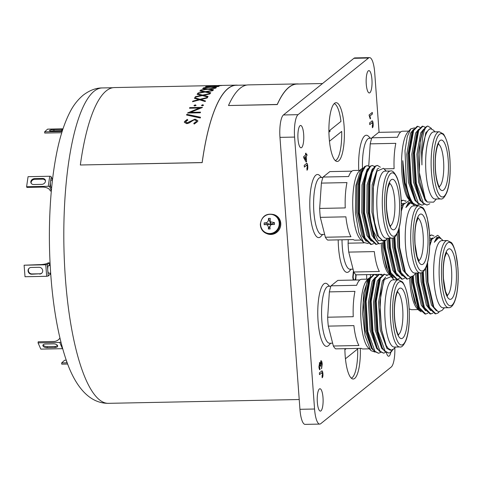 <?xml version="1.0" encoding="UTF-8"?>
<svg xmlns="http://www.w3.org/2000/svg" width="482" height="482" viewBox="0 0 482 482"><rect width="100%" height="100%" fill="white"/><g stroke="black" fill="none" stroke-linecap="round" stroke-linejoin="round"><path stroke-width="0.72" d="M369.043 115.017L372.285 112.414L372.399 114.017L369.875 116.048L370.568 118.548L370.182 118.855L369.043 115.017M306.835 154.071L306.956 155.674L306.166 156.313L306.564 161.759L306.148 162.091L303.72 157.765L303.636 156.644L305.63 155.041L305.516 153.439L305.925 153.107L306.046 154.71L306.835 154.071M319.494 362.597L320.265 363.783L320.892 360.795C321.548 360.542 321.988 361.645 322.211 364.103L321.584 368.73L321.831 364.35L321.006 362.404L320.693 366.23L320.307 366.368L319.626 364.187L319.301 366.465L320.018 369.802C319.482 369.827 319.114 368.832 318.933 366.814L319.638 362.536M321.096 362.35L320.572 365.229M319.68 364.157L319.301 366.465M319.18 366.465L319.958 368.164M299.943 409.308L314.559 409.013A18.943 4.983 88.9 0 0 319.747 424.088L305.124 424.383A18.943 4.983 -91.1 0 1 299.943 409.308L279.97 137.37A18.943 4.983 -91.1 0 1 283.416 114.969L298.033 114.674L368.543 58.015L353.921 58.31A18.943 4.983 -91.1 0 1 354.909 57.912L369.525 57.617A18.943 4.983 88.9 0 0 368.543 58.015M298.033 114.674A18.943 4.983 88.9 0 0 294.586 137.081L279.97 137.37M314.559 409.013L294.586 137.081M319.747 424.088A18.943 4.983 88.9 0 0 320.729 423.69L391.233 367.031A18.943 4.983 88.9 0 0 394.842 347.823M369.525 57.617A18.943 4.983 88.9 0 1 374.707 72.692L379.087 132.339M329.188 138.075A29.39 7.73 88.9 0 0 337.231 161.47A29.39 7.73 88.9 0 0 344.106 126.085A29.39 7.73 88.9 0 0 336.056 102.696A29.39 7.73 88.9 0 0 329.188 138.075M297.997 138.918A11.176 2.94 -91.1 0 1 300.611 125.465A11.176 2.94 -91.1 0 1 303.672 134.364A11.176 2.94 -91.1 0 1 301.057 147.817A11.176 2.94 -91.1 0 1 297.997 138.918M317.331 402.205A11.176 2.94 -91.1 0 1 319.946 388.751A11.176 2.94 -91.1 0 1 323.006 397.644A11.176 2.94 -91.1 0 1 320.391 411.098A11.176 2.94 -91.1 0 1 317.331 402.205M390.83 352.203A11.176 2.94 -91.1 0 1 388.655 356.24A11.176 2.94 -91.1 0 1 386.425 352.691M366.26 84.067A11.176 2.94 -91.1 0 1 368.875 70.613A11.176 2.94 -91.1 0 1 371.935 79.506A11.176 2.94 -91.1 0 1 369.32 92.96A11.176 2.94 -91.1 0 1 366.26 84.067M344.877 348.673A29.39 7.73 88.9 0 0 345.16 355.62A29.39 7.73 88.9 0 0 353.21 379.015A29.39 7.73 88.9 0 0 360.325 348.366M353.192 280.072L352.758 277.186L353.348 271.613L353.571 273.294L353.137 276.969C353.433 279.596 353.951 280.56 354.686 279.867C355.457 279.415 355.8 277.771 355.716 274.945L355.68 274.493M373.152 274.499L356.114 274.842L355.722 280.018M354.216 280.03L354.686 279.867M321.578 371.104C322.229 370.417 322.675 371.273 322.916 373.677C323.042 375.948 322.807 377.298 322.211 377.725L322.03 376.002L322.536 373.905L321.735 372.845L319.506 374.635L319.379 372.875L322.018 370.905M322.036 372.67L319.5 374.544M306.432 163.561C307.076 162.874 307.522 163.729 307.763 166.133C307.89 168.405 307.661 169.754 307.058 170.182L306.877 168.459L307.383 166.362L306.588 165.302L304.359 167.091L304.232 165.332L306.871 163.356M306.883 165.127L304.353 167.001M371.821 121.103C372.466 120.416 372.911 121.271 373.152 123.669C373.279 125.941 373.044 127.29 372.447 127.724L372.267 126.001L372.773 123.898L371.977 122.838L369.748 124.633L369.622 122.868L372.255 120.898M372.273 122.663L369.742 124.543M283.416 114.969L353.921 58.31M355.975 274.74L355.602 280.024M353.252 271.824L353.571 273.294M353.451 273.3L353.137 276.969M353.017 276.975C353.312 279.596 353.824 280.566 354.565 279.873M320.771 360.801C321.428 360.548 321.868 361.651 322.09 364.109L322.211 364.103M322.09 364.109L321.458 368.73M320.452 365.236L320.693 366.23M319.909 369.796L319.873 368.17M319.373 362.603L320.265 363.783M321.458 371.11C322.103 370.423 322.548 371.279 322.789 373.677L322.916 373.677M322.789 373.677C322.916 375.948 322.681 377.298 322.084 377.731M321.988 372.658L321.614 372.845M306.721 154.168L306.956 155.674M306.829 155.68L306.166 156.313M306.04 156.313L306.564 161.759M306.444 161.759L306.112 162.024M305.811 153.198L306.046 154.71M305.751 156.644L304.461 157.584L306.004 160.114L305.751 156.644L304.582 157.584L306.004 160.114M306.305 163.567C306.956 162.88 307.402 163.735 307.643 166.133L307.763 166.133M307.643 166.133C307.769 168.405 307.534 169.754 306.938 170.182M306.835 165.115L306.468 165.302M372.17 112.505L372.399 114.017M372.279 114.017L369.875 116.048M369.754 116.048L370.568 118.548M371.694 121.103C372.345 120.416 372.791 121.271 373.032 123.675L373.152 123.669M373.032 123.675C373.158 125.947 372.923 127.296 372.327 127.724M372.224 122.657L371.857 122.844M414.622 205.856L413.074 204.248L410.417 202.916L405.868 207.537L408.483 202.5L411.664 202.795L412.303 203.573M405.868 207.537L408.278 203.687L410.417 202.916M408.001 276.065L403.024 270.215L397.807 247.073L397.186 233.577M401.386 206.332L403.199 203.79L404.175 203.181M402.217 275.873L397.951 270.318L392.734 247.176L392.173 238.156M397.144 275.975L392.872 270.42L387.661 247.278L387.112 238.753M392.071 276.078L387.799 270.516L383.323 253.502L382.497 243.615M392.812 277.072L390.534 275.644L386.299 267.371L383.323 253.502M399.464 278.445L397.264 279.271L390.92 272.83L385.347 247.887L384.883 241.259M404.543 278.343L402.337 279.174L395.999 272.728L390.426 247.784L389.842 238.222M410.67 277.258L409.622 278.241L407.411 279.072L401.072 272.631L395.499 247.688L394.885 236.849M401.253 201.175L403.301 200.211L405.591 201.295M399.198 227.805L399.632 247.399L405.434 272.457L404.296 270.191L399.078 247.049L398.506 230.233M401.355 209.58L403.494 204.488L401.307 211.2M407.417 279.072L406.778 279.084L401.018 273.842L399.217 270.294L394.005 247.152L393.433 237.813M401.331 203.109L403.054 203.928M402.337 279.174L401.705 279.186L395.945 273.945L394.143 270.39L388.926 247.248L388.365 238.253M390.227 272.71L389.07 270.492L383.853 247.35L383.497 242.795M405.434 272.457L409.929 277.174L413.646 275.626L415.966 273.029M411.664 202.795L410.471 201.56A39.464 10.381 -91.1 0 0 409.2 200.548L403.494 204.488M401.018 273.842L394.866 247.7L394.264 237.349M401.229 200.699L403.301 200.211M395.945 273.945L389.787 247.802L389.209 238.235M397.264 279.271L396.626 279.289L390.872 274.041L390.287 272.842L384.865 249.417L384.178 242.048M382.413 274.734A34.855 9.17 -91.1 0 1 381.69 274.33L380.105 274.36M378.225 274.403L375.026 274.463M364.079 242.874L348.082 243.193L348.323 239.668M353.782 271.993L379.364 271.48A34.855 9.17 -91.1 0 1 374.321 251.598L348.739 252.104L353.782 271.993A34.855 9.17 88.9 0 0 356.114 274.842M342.003 239.795A28.474 7.489 88.9 0 0 342.28 246.567A28.474 7.489 88.9 0 0 350.077 269.227L353.065 269.167M351.119 269.209L349.396 271.137A31.571 8.302 -91.1 0 1 347.154 272.378A31.571 8.302 -91.1 0 1 338.509 247.254A31.571 8.302 -91.1 0 1 338.201 239.873M418.876 205.772L413.393 205.88A33.589 8.839 88.9 0 0 405.543 246.314A33.589 8.839 88.9 0 0 414.737 273.053L420.22 272.939A33.589 8.839 -91.1 0 1 411.026 246.206A33.589 8.839 -91.1 0 1 418.876 205.772L422.708 207.646C424.003 208.399 425.546 211.953 427.341 218.304L429.48 232.752C430.161 242.747 429.745 251.767 428.227 259.822C425.913 270.691 422.66 273.149 420.22 272.939M348.082 243.193A34.855 9.17 88.9 0 0 348.335 247.712A34.855 9.17 88.9 0 0 348.739 252.104M381.286 244.127A34.855 9.17 88.9 0 0 381.467 247.049A34.855 9.17 88.9 0 0 388.486 273.517L390.534 275.644M384.425 241.771A39.464 10.381 88.9 0 0 384.744 247.899A39.464 10.381 88.9 0 0 384.865 249.417M443.042 240.614L441.488 239.012L438.837 237.674L434.288 242.295L436.903 237.258L440.084 237.554L440.717 238.337M434.288 242.295L436.692 238.451L438.837 237.674M436.421 310.824L431.444 304.973L426.227 281.831L425.606 268.335M429.805 241.09L431.619 238.548L432.589 237.939M430.637 310.631L426.371 305.076L421.154 281.934L420.593 272.914M425.564 310.733L421.292 305.178L416.074 282.036L415.532 273.511M420.485 310.836L416.219 305.281L411.736 288.26L410.869 277.252M421.232 311.83L418.954 310.402L414.713 302.136L411.736 288.26M427.883 313.204L425.678 314.035L419.34 307.588L413.767 282.645L413.297 275.993M432.957 313.101L430.757 313.933L424.413 307.492L418.84 282.548L418.262 272.981M439.084 312.017L438.036 312.999L435.83 313.83L429.492 307.389L423.919 282.446L423.304 271.613M429.673 235.933L431.715 234.969L434.005 236.053M427.618 262.563L428.052 282.157L433.854 307.221L432.716 304.949L427.498 281.807L426.925 264.998M429.769 244.344L431.914 239.247L429.721 245.959M435.83 313.83L435.198 313.842L429.438 308.601L427.636 305.052L422.419 281.91L421.852 272.571M429.745 237.867L431.468 238.686M430.757 313.933L430.125 313.945L424.365 308.703L422.563 305.154L417.346 282.012L416.785 273.011M418.647 307.468L417.484 305.251L412.267 282.109L411.881 276.987M433.854 307.221L438.343 311.932L442.066 310.39L444.386 307.787M440.084 237.554L438.891 236.319A39.464 10.381 -91.1 0 0 437.62 235.312L431.914 239.247M429.438 308.601L423.28 282.458L422.678 272.107M429.649 235.463L431.715 234.969M424.365 308.703L418.207 282.56L417.623 272.993M425.678 314.035L425.046 314.047L419.286 308.805L418.707 307.606L413.285 284.175L412.58 276.59M418.153 309.571L411.875 309.697A34.855 9.17 -91.1 0 1 410.11 309.089L409.2 309.107M376.677 275.403L376.743 274.433M393.306 277.62L392.041 277.644M370.417 274.559A28.474 7.489 88.9 0 0 370.471 276.987M366.754 279.156A31.571 8.302 -91.1 0 1 366.621 274.632M447.296 240.53L441.813 240.638A33.589 8.839 88.9 0 0 433.963 281.078A33.589 8.839 88.9 0 0 443.157 307.811L448.64 307.703A33.589 8.839 -91.1 0 1 439.439 280.964A33.589 8.839 -91.1 0 1 447.296 240.53L451.122 242.404C452.417 243.157 453.966 246.712 455.761 253.062L457.9 267.51C458.581 277.505 458.159 286.525 456.647 294.58C454.333 305.449 451.08 307.908 448.64 307.703M409.67 278.198A34.855 9.17 88.9 0 0 409.887 281.807A34.855 9.17 88.9 0 0 416.9 308.275L418.954 310.402M412.839 276.403A39.464 10.381 88.9 0 0 413.164 282.657A39.464 10.381 88.9 0 0 413.285 284.175M435.053 131.845L433.378 130.11L431.053 128.905C425.889 128.098 421.521 145.365 421.937 164.928L421.521 151.438L422.365 139.605C423.371 132.327 424.889 127.911 426.919 126.368L427.956 126.109L431.035 128.098L431.637 128.983M421.937 164.928L421.973 154.059L425.757 132.839L429.595 128.929L431.053 128.905M427.239 201.946L425.166 200.361L418.605 182.094L416.9 154.162L420.684 132.942L423.732 129.194M421.816 201.886L420.087 200.464L413.526 182.196L411.821 154.264L415.604 133.044L418.659 129.297M416.737 201.988L415.014 200.566L408.453 182.298L406.748 154.367L410.531 133.146L413.58 129.393M419.051 204.452L416.84 205.278L413.243 203.302C410.441 199.994 408.182 193.885 406.471 184.986L404.988 150.764L407.296 136.496L410.772 128.863L414.598 127.869M424.124 204.35L421.919 205.175L418.316 203.199L411.297 183.509L409.507 153.409L413.634 130.532L417.804 126.314L420.045 127.35M429.811 203.723L426.992 205.073L423.395 203.097L416.37 183.407L414.586 153.306L418.707 130.435L422.877 126.212L425.124 127.248M423.196 130.248L420.244 141.027L419.292 172.448L425.257 198.915L424.389 197.228L419.87 182.069L418.165 154.138L421.949 132.918L423.196 130.248L427.317 126.121L427.956 126.109M426.992 205.073L422.762 203.109L420.593 199.813L419.31 197.331L414.797 182.166L413.092 154.24L416.876 133.02L418.117 130.351L422.244 126.224L422.877 126.212M421.919 205.175L417.683 203.211L415.52 199.916L414.237 197.433L409.718 182.268L408.019 154.342L411.797 133.122L413.044 130.453L417.171 126.326L417.804 126.314M410.23 199.602L409.158 197.53L404.645 182.371L402.807 160.669L404.94 182.335L410.23 199.602L413.038 203.772L416.84 205.278M411.718 202.115L410.074 200.663C405.229 193.306 402.807 179.979 402.807 160.669M425.257 198.915L427.335 202.054L433.595 202.157L436.397 199.012M420.593 199.813L415.737 183.419L413.948 153.318L418.117 130.351M415.52 199.916L410.658 183.522L408.875 153.421L413.044 130.453M400.753 131.911L378.683 132.351L371.911 137.792L397.493 137.28A34.855 9.17 -91.1 0 1 402.494 131.231L408.772 131.104M384.052 168.869L394.095 168.67A34.855 9.17 -91.1 0 1 395.818 143.341L370.236 143.853L368.73 166.031M402.042 200.319L401.211 200.337M371.755 138.226L369.369 138.274A28.474 7.489 88.9 0 0 362.476 168.061M358.765 170.381A31.571 8.302 -91.1 0 1 366.32 135.237A31.571 8.302 -91.1 0 1 368.609 136.388L370.411 138.25M439.307 131.755L433.824 131.869A33.589 8.839 88.9 0 0 425.672 160.217A33.589 8.839 88.9 0 0 432.324 197.349A33.589 8.839 88.9 0 0 435.168 199.036L440.65 198.927A33.589 8.839 -91.1 0 1 437.807 197.24A33.589 8.839 -91.1 0 1 431.149 160.108A33.589 8.839 -91.1 0 1 439.307 131.755L443.494 134.044C448.483 141.955 450.682 155.168 450.08 173.671C449.658 181.401 448.597 187.612 446.892 192.312C444.597 197.397 442.512 199.602 440.65 198.927M420.244 141.027A39.464 10.381 -91.1 0 1 426.919 126.368M371.911 137.792A34.855 9.17 88.9 0 0 370.236 143.853M410.736 128.905L407.573 132.448A34.855 9.17 88.9 0 0 401.56 165.284A34.855 9.17 88.9 0 0 408.489 199.024A34.855 9.17 88.9 0 0 408.917 199.506L410.519 201.169M406.471 184.986A39.464 10.381 88.9 0 0 412.64 203.314A39.464 10.381 88.9 0 0 413.038 203.772M385.895 240.114L378.268 240.747L372.08 228.317L369.622 212.875L369.911 183.214L372.231 172.237L375.526 166.224L377.418 165.398L380.346 167.194M383.28 241.368L377.147 235.403L371.929 212.261L372.152 184.745L377.322 168.983L378.798 168.236M376.34 241.06L372.068 235.505L366.85 212.363L367.079 184.847L372.243 169.08L373.182 168.483M371.261 241.163L366.995 235.608L361.777 212.466L362.006 184.949L367.17 169.182L368.109 168.586M366.187 241.265L361.922 235.71L356.704 212.568L356.927 185.052L362.09 169.284L363.036 168.688M368.29 243.579L363.639 242.458L358.861 232.686L355.421 212.905L355.873 185.443L360.946 169.212L363.518 167.893M373.586 243.633L371.381 244.464L365.043 238.024L359.47 213.08L359.759 183.419L362.078 172.442L365.38 166.429L367.266 165.603L369.507 166.633M378.659 243.531L376.46 244.362L370.116 237.921L364.543 212.978L364.838 183.317L367.151 172.339L370.453 166.326L372.345 165.501L374.58 166.537M386.203 171.098L383.515 168.314L376.924 171.164L373.207 187.95L373.243 212.267L374.647 222.564L378.46 236.373L383.461 241.374L386.064 239.934L387.546 238.265M374.647 222.564L373.195 212.237L373.423 184.72L376.924 171.164M374.496 237.698L373.339 235.481L368.121 212.339L368.35 184.823L371.489 172.032L372.67 169.495L374.894 166.236L377.418 165.398M376.46 244.362L375.821 244.374L370.068 239.132L368.266 235.584L363.048 212.442L363.271 184.925L366.41 172.134L369.821 166.338L372.345 165.501M374.08 236.981L373.472 238.114M371.381 244.464L370.748 244.476L364.988 239.235L363.187 235.686L357.969 212.544L358.198 185.028L361.337 172.237L362.518 169.7L364.741 166.441L367.266 165.603M373.857 236.548L375.141 239.03L379.183 243.85L383.768 242.5L385.666 240.373M375.141 239.03L368.983 212.887L369.278 183.232L372.67 169.495M370.068 239.132L363.91 212.99L364.205 183.329L367.597 169.598M364.988 239.235L358.837 213.092L359.126 183.431L362.518 169.7M351.908 171.164L329.833 171.604L323.067 177.045L348.643 176.532A34.855 9.17 -91.1 0 1 353.649 170.483L359.927 170.357M319.668 208.435L345.245 207.923A34.855 9.17 -91.1 0 1 346.968 182.594L321.392 183.106L319.668 208.435A34.855 9.17 88.9 0 0 319.915 212.954A34.855 9.17 88.9 0 0 320.319 217.346L325.362 237.234A34.855 9.17 88.9 0 0 327.694 240.084L353.276 239.572A34.855 9.17 -91.1 0 0 355.041 240.181L361.319 240.054M325.362 237.234L350.944 236.722A34.855 9.17 -91.1 0 1 345.901 216.834L320.319 217.346M322.91 177.478L320.518 177.527A28.474 7.489 88.9 0 0 313.86 211.803A28.474 7.489 88.9 0 0 321.657 234.469L324.645 234.409M322.699 234.445L320.976 236.379A31.571 8.302 -91.1 0 1 318.735 237.62A31.571 8.302 -91.1 0 1 310.095 212.496A31.571 8.302 -91.1 0 1 317.475 174.49A31.571 8.302 -91.1 0 1 319.759 175.641L321.56 177.503M390.462 171.014L384.979 171.122A33.589 8.839 88.9 0 0 377.123 211.556A33.589 8.839 88.9 0 0 386.323 238.289L391.8 238.18A33.589 8.839 -91.1 0 1 382.606 211.447A33.589 8.839 -91.1 0 1 390.462 171.014C392.294 170.26 394.463 172.381 396.963 177.37C399.036 182.491 400.403 189.366 401.066 197.994C401.741 207.983 401.325 217.008 399.813 225.064C397.499 235.933 394.24 238.391 391.8 238.18M379.183 243.85A39.464 10.381 -91.1 0 1 372.08 228.317M360.946 169.212L358.728 171.706A34.855 9.17 88.9 0 0 353.053 212.291A34.855 9.17 88.9 0 0 360.066 238.759L363.639 242.458M323.067 177.045A34.855 9.17 88.9 0 0 321.392 183.106M393.041 349.601L389.884 352.794L388.673 353.053L385.07 351.077L378.051 331.387L376.261 301.28L380.388 278.409L384.558 274.192L387.221 275.668M391.053 276.62L384.274 279.506L380.822 293.785L380.003 310.914L381.762 330.423L386.184 345.437L388.191 348.462L391.45 350.149L390.203 350.173L386.841 348.341L380.28 330.068L378.575 302.142L382.359 280.922L385.702 277.072M383.491 349.86L381.768 348.444L375.207 330.17L373.502 302.244L377.286 281.024L380.334 277.271M378.418 349.962L376.689 348.54L370.128 330.272L368.423 302.347L372.206 281.127L375.261 277.373M373.339 350.065L371.616 348.643L365.055 330.375L363.35 302.443L367.133 281.223L370.182 277.475M375.08 352.089L371.122 350.709L370.634 350.161L365.031 335.647L362.584 313.704L363.669 293.02L368.453 278.53L370.284 277.295M380.726 352.426L378.521 353.252L374.918 351.282L367.899 331.586L366.109 301.485L370.236 278.614L374.406 274.391L376.647 275.427M385.799 352.324L383.594 353.155L379.997 351.179L372.972 331.483L371.188 301.383L375.309 278.512L379.479 274.294L381.726 275.33M391.45 350.149L394.047 348.709M386.1 345.269L381.551 330.043L379.846 302.118L383.63 280.898L384.274 279.506M388.673 353.053L384.437 351.089L382.274 347.793L380.991 345.305L376.472 330.146L374.767 302.22L378.551 281L379.798 278.331L383.919 274.204L384.558 274.192M383.594 353.155L379.364 351.191L377.195 347.896L375.912 345.407L371.399 330.248L369.694 302.316L373.478 281.096L374.719 278.433L378.846 274.306L379.479 274.294M378.521 353.252L374.285 351.294L372.122 347.998L370.839 345.51L366.32 330.351L364.621 302.419L368.399 281.199L369.061 279.915M382.274 347.793L377.412 331.399L375.629 301.292L379.798 278.331M377.195 347.896L372.339 331.502L370.55 301.395L374.719 278.433M372.122 347.998L367.26 331.598L365.477 301.497L369.604 278.626L373.773 274.403L374.406 274.391M327.652 317.21L353.234 316.698A34.855 9.17 -91.1 0 1 354.957 291.369L329.381 291.881L327.652 317.21A34.855 9.17 88.9 0 0 328.308 326.121L333.351 346.01A34.855 9.17 88.9 0 0 334.496 347.715A34.855 9.17 88.9 0 0 335.683 348.86L361.259 348.347A34.855 9.17 -91.1 0 0 363.03 348.956L369.308 348.829M333.351 346.01L358.933 345.498A34.855 9.17 -91.1 0 1 353.89 325.609L328.308 326.121M359.891 279.94L337.822 280.379L331.05 285.82L356.632 285.308A34.855 9.17 -91.1 0 1 361.633 279.259L367.911 279.132M330.893 286.254L328.507 286.302A28.474 7.489 88.9 0 0 321.59 310.336A28.474 7.489 88.9 0 0 327.236 341.816A28.474 7.489 88.9 0 0 329.646 343.244L332.634 343.184M330.688 343.22L328.965 345.154A31.571 8.302 -91.1 0 1 326.724 346.395A31.571 8.302 -91.1 0 1 324.049 344.811A31.571 8.302 -91.1 0 1 317.795 309.914A31.571 8.302 -91.1 0 1 325.458 283.265A31.571 8.302 -91.1 0 1 327.748 284.416L329.549 286.278M398.445 279.783L392.969 279.897A33.589 8.839 88.9 0 0 384.811 308.245A33.589 8.839 88.9 0 0 391.468 345.377A33.589 8.839 88.9 0 0 394.306 347.064L399.789 346.956A33.589 8.839 -91.1 0 1 396.945 345.269A33.589 8.839 -91.1 0 1 390.293 308.137A33.589 8.839 -91.1 0 1 398.445 279.783L402.633 282.072C407.627 289.983 409.821 303.196 409.218 321.699C408.796 329.429 407.736 335.641 406.031 340.346C403.735 345.425 401.657 347.63 399.789 346.956M391.854 351.167L391.559 351.498A39.464 10.381 -91.1 0 1 389.884 352.794M368.453 278.53L366.712 280.476A34.855 9.17 88.9 0 0 360.705 313.312A34.855 9.17 88.9 0 0 367.633 347.052A34.855 9.17 88.9 0 0 368.055 347.534L371.122 350.709M331.05 285.82A34.855 9.17 88.9 0 0 329.381 291.881M322.53 83.537L297.141 84.043A157.728 41.494 -91.1 0 0 288.959 87.356A157.728 41.494 -91.1 0 0 277.271 104.564L228.546 105.534L277.252 104.455A157.855 41.524 -91.1 0 1 288.947 87.23A157.855 41.524 -91.1 0 1 297.141 83.916A157.855 41.524 -91.1 0 1 298.804 84.007M228.528 105.425A157.855 41.524 -91.1 0 1 240.223 88.206A157.855 41.524 -91.1 0 1 248.417 84.892L297.141 83.916M202.777 88.549A157.728 41.494 -91.1 0 1 202.988 88.405L208.152 89.08L215.719 88.116M200.705 90.285A157.728 41.494 -91.1 0 1 200.892 90.11L206.953 89.242L202.627 88.531A157.855 41.524 -91.1 0 1 202.976 88.278L208.146 88.959L215.707 87.995A157.855 41.524 -91.1 0 0 215.364 88.248L209.001 89.08L213.532 89.773A157.855 41.524 -91.1 0 0 213.189 90.098L207.802 89.242L200.542 90.315A157.855 41.524 -91.1 0 1 200.886 89.989L206.947 89.122M209.001 89.08L213.538 89.899M185.697 121.693L186.938 122.898L195.035 119.138L197.789 120.602L197.747 121.422L194.216 124.061L193.782 123.35L196.445 121.452L196.475 120.831L194.788 119.867L193.451 120.187L188.842 123.145L186.769 123.663L184.389 122.38L184.419 121.639L187.245 119.397L187.817 120.042L185.697 121.693L185.678 122.229M186.823 114.306L200.512 117.246A157.855 41.524 -91.1 0 0 200.265 118.006L186.57 115.023A157.855 41.524 -91.1 0 1 186.823 114.306L200.536 117.349M192.511 101.732A157.855 41.524 -91.1 0 1 192.818 101.142L198.807 99.581L194.421 98.298A157.855 41.524 -91.1 0 1 194.74 97.768L199.994 99.28L207.471 97.448A157.855 41.524 -91.1 0 0 207.146 97.979L200.861 99.539L205.471 100.961A157.855 41.524 -91.1 0 0 205.157 101.551L199.675 99.84L192.511 101.732M193.915 105.576L195.24 104.865L196.06 105.371L194.758 105.932L193.963 105.528L195.258 104.974L196.078 105.486M201.398 105.431L202.723 104.715L203.543 105.227L202.241 105.781L201.446 105.377L202.741 104.829L203.561 105.335M202.374 107.504A157.855 41.524 -91.1 0 1 202.434 107.365L189.745 107.619A157.855 41.524 -91.1 0 0 189.492 108.227L199.476 108.028L187.649 112.909A157.855 41.524 -91.1 0 0 187.6 113.047L200.289 112.794A157.855 41.524 -91.1 0 1 200.53 112.131L190.571 112.336L202.374 107.504M195.102 97.189A157.855 41.524 -91.1 0 1 195.421 96.683L201.44 95.352L197.078 94.297A157.855 41.524 -91.1 0 1 197.409 93.857L202.627 95.093L210.14 93.55A157.855 41.524 -91.1 0 0 209.809 93.984L203.494 95.309L208.073 96.496A157.855 41.524 -91.1 0 0 207.748 97.003L202.301 95.569L195.102 97.189M197.783 93.381A157.855 41.524 -91.1 0 1 198.114 92.966L204.157 91.857L199.819 91.032A157.855 41.524 -91.1 0 1 200.163 90.688L205.35 91.646L212.893 90.393A157.855 41.524 -91.1 0 0 212.55 90.737L206.212 91.815L210.761 92.761A157.855 41.524 -91.1 0 0 210.429 93.177L205.013 92.032L197.783 93.381M246.754 85.049L236.234 85.26A157.728 41.494 -91.1 0 0 228.052 88.574A157.728 41.494 -91.1 0 0 202.181 162.621L80.337 164.995L202.151 162.555A157.855 41.524 -91.1 0 1 228.04 88.447A157.855 41.524 -91.1 0 1 236.234 85.133A157.855 41.524 -91.1 0 1 237.897 85.23M80.337 164.995A157.855 41.524 -91.1 0 1 106.227 90.887A157.855 41.524 -91.1 0 1 114.421 87.567L215.575 85.549M217.659 85.633L222.154 85.447A157.855 41.524 -91.1 0 0 221.792 85.483L209.152 85.73A157.855 41.524 -91.1 0 1 209.507 85.694L214.55 85.567M206.242 86.477A157.855 41.524 -91.1 0 1 206.597 86.344L212.683 85.959L208.393 85.85A157.855 41.524 -91.1 0 1 208.754 85.79L221.485 85.525A157.855 41.524 -91.1 0 0 221.13 85.585L214.737 85.916L219.238 86.109A157.855 41.524 -91.1 0 0 218.882 86.242L213.532 85.989L206.242 86.477M203.368 88.007A157.855 41.524 -91.1 0 1 203.717 87.778L209.791 87.152L205.495 86.802A157.855 41.524 -91.1 0 1 205.844 86.64L210.995 87.031L218.581 86.368A157.855 41.524 -91.1 0 0 218.226 86.525L211.845 87.109L216.358 87.555A157.855 41.524 -91.1 0 0 216.014 87.784L210.646 87.23L203.368 88.007M193.806 123.446L196.469 121.548L196.487 120.88M184.401 122.428L184.443 121.735L187.269 119.494L187.841 120.139M185.721 121.789L186.962 122.994L195.059 119.235L197.801 120.651M186.618 115.035A157.728 41.494 -91.1 0 1 186.841 114.409M192.818 101.142L198.807 99.581M194.493 98.316A157.728 41.494 -91.1 0 1 194.758 97.888L200.006 99.394L207.483 97.569M200.861 99.539L205.489 101.069M192.595 101.708A157.728 41.494 -91.1 0 1 192.836 101.25M200.494 112.24L190.571 112.336M189.553 108.221A157.728 41.494 -91.1 0 1 189.763 107.727L189.745 107.619M189.763 107.727L202.386 107.474M187.661 113.047A157.728 41.494 -91.1 0 1 187.673 113.017L199.476 108.028M195.421 96.683L201.44 95.352M197.168 94.315A157.728 41.494 -91.1 0 1 197.421 93.972L202.645 95.213L210.152 93.665M203.494 95.309L208.085 96.611M195.204 97.165A157.728 41.494 -91.1 0 1 195.439 96.804M198.114 92.966L204.157 91.857M199.928 91.056A157.728 41.494 -91.1 0 1 200.175 90.809L205.362 91.767L212.905 90.514M206.212 91.815L210.773 92.881M203.717 87.778L209.791 87.152M205.736 86.82A157.728 41.494 -91.1 0 1 205.85 86.766L211.002 87.158L218.587 86.495M211.845 87.109L216.37 87.676M212.683 85.983L213.339 86.001M214.044 86.007L214.737 85.971M215.587 86.073L218.948 86.218M270.824 224.871L271.276 224.51L274.439 224.492L271.324 224.353L270.836 223.636L270.125 224.16L270.613 224.877M274.439 224.492L274.457 222.648L271.324 224.136M270.776 223.1L270.836 223.636M274.457 222.648L270.215 221.726L270.257 218.358L268.468 218.394L270.625 223.642M268.468 218.394C268.625 221.654 267.197 223.142 264.178 222.853L270.125 224.16M264.178 222.853L264.16 224.702L270.125 224.377M264.16 224.702C266.883 223.768 268.866 225.751 268.36 228.986L270.101 225.811M268.36 228.986L270.155 228.95C269.655 226.956 270.041 225.504 271.306 224.588L270.98 224.642L271.324 224.353M274.059 214.635C266.335 212.942 261.762 216.129 260.334 224.196C260.491 228.564 262.479 231.643 266.317 233.433A10.164 9.742 112.4 0 0 279.994 223.841A10.164 9.742 112.4 0 0 274.059 214.635L274.861 214.966A10.164 9.742 112.4 0 1 280.795 224.172A10.164 9.742 112.4 0 1 267.124 233.764L266.317 233.433A10.164 9.742 112.4 0 1 260.382 224.232M29.275 268.119A3.47 3.266 -132 0 0 32.023 273.933L39.94 273.776A3.47 3.266 -132 0 0 40.717 273.668L41.844 273.095M39.62 274.059A3.47 3.266 -132 0 0 42.416 269.486A3.47 3.266 -132 0 0 39.084 267.299L31.161 267.456A3.47 3.266 -132 0 0 28.366 272.035A3.47 3.266 -132 0 0 31.704 274.222L39.94 273.776M50.044 273.131L50.134 274.276L48.224 275.993L46.688 276.307L45.766 264.781L47.302 264.467L47.76 270.233A3.79 0.994 88.9 0 0 48.79 273.161L50.658 273.119M49.435 265.57L49.212 262.75L47.676 263.058A6.314 1.35 175.4 0 1 39.994 264.612L24.1 265.208L45.766 264.781M49.212 262.75L47.302 264.467M46.688 276.307L25.022 276.74L24.1 265.208M50.188 265.552L48.64 265.582A3.79 0.994 88.9 0 0 47.76 270.233L48.224 275.993M43.115 344.841A3.47 1.783 -171.7 0 0 47.278 346.618L55.195 346.456A3.47 1.783 -171.7 0 0 55.954 346.389L57.515 345.504M55.038 347.528A3.47 1.783 -171.7 0 0 57.665 346.197A3.47 1.783 -171.7 0 0 53.418 343.859L45.501 344.021A3.47 1.783 -171.7 0 0 42.874 345.353A3.47 1.783 -171.7 0 0 47.122 347.685L55.038 347.528L55.195 346.456M62.684 348.667A1.265 1.03 156.2 0 1 62.479 348.685L59.72 342.431A1.265 1.03 -23.8 0 0 60.871 341.852M59.931 337.996A6.314 5.157 156.2 0 1 53.785 341.479L38.211 341.792L38.054 342.865L59.72 342.431M62.479 348.685L40.819 349.119L38.054 342.865M66.95 362.03A3.47 0.741 175.4 0 1 66.552 361.723A3.47 0.741 175.4 0 1 66.745 361.452M67.697 364.037L61.75 364.157L61.648 362.928L67.239 362.813M61.648 362.928L64.636 360.241L66.305 360.211M62.407 130.628A3.47 0.741 -4.6 0 0 61.877 130.634L53.96 130.791A3.47 0.741 -4.6 0 0 51.104 131.116M62.799 129.423A3.47 0.741 -4.6 0 0 61.78 129.399L53.864 129.562A3.47 0.741 -4.6 0 0 49.526 130.622A3.47 0.741 -4.6 0 0 52.11 131.134L60.033 130.977A3.47 0.741 -4.6 0 0 62.371 130.755M62.142 131.478L44.621 131.827L44.724 133.056L60.298 132.749A6.314 5.941 48 0 1 61.708 132.881M62.997 128.833L47.604 129.14L44.621 131.827M45.441 180.449L43.609 179.202A3.47 2.838 -23.8 0 0 42.838 179.135L34.921 179.292A3.47 2.838 -23.8 0 0 31.197 183.299M41.693 184.365A3.47 2.838 -23.8 0 0 45.296 180.009A3.47 2.838 -23.8 0 0 42.549 178.467L34.626 178.623A3.47 2.838 -23.8 0 0 31.023 182.973A3.47 2.838 -23.8 0 0 33.77 184.522L41.693 184.365M51.375 190.565L49.773 186.944A1.265 0.651 -171.7 0 0 48.26 186.305L49.718 176.249A1.265 0.651 8.3 0 1 51.231 176.894L50.502 181.919A3.79 0.994 88.9 0 0 50.55 185.769A3.79 0.994 88.9 0 0 51.466 187.709L51.646 187.703M48.26 186.305L26.6 186.733L26.89 187.402L42.464 187.088A6.314 3.247 8.3 0 1 50.032 190.306L50.327 190.968L51.339 190.95M49.718 176.249L28.058 176.683L26.6 186.733M52.502 179.768L51.231 176.894M52.46 180.111L51.315 180.129A3.79 0.994 88.9 0 0 50.502 181.919L49.773 186.944M344.889 349.691L346.184 348.649M345.443 358.789L357.674 348.962A28.516 7.501 88.9 0 1 352.782 377.069A28.516 7.501 88.9 0 1 351.251 378.117M330.23 131.08L328.917 132.14M335.279 160.566A28.516 7.501 88.9 0 0 336.804 159.518A28.516 7.501 88.9 0 0 341.696 131.411L329.471 141.238M334.14 103.672A28.516 7.501 88.9 0 1 335.707 104.654A28.516 7.501 88.9 0 1 340.961 121.404L328.899 131.098M414.96 244.476A25.269 6.646 -91.1 0 1 419.557 214.586A25.269 6.646 -91.1 0 1 427.787 234.168A25.269 6.646 -91.1 0 1 423.19 264.052A25.269 6.646 -91.1 0 1 414.96 244.476M418.768 260.599A21.359 5.615 88.9 0 0 423.13 235.035A21.359 5.615 88.9 0 0 417.918 218.165M429.42 232.854A31.698 8.339 88.9 0 0 419.099 208.296A31.698 8.339 88.9 0 0 413.333 245.784A31.698 8.339 88.9 0 0 423.654 270.348A31.698 8.339 88.9 0 0 429.42 232.854M443.38 279.235A25.269 6.646 -91.1 0 1 447.977 249.345A25.269 6.646 -91.1 0 1 456.207 268.926A25.269 6.646 -91.1 0 1 451.61 298.816A25.269 6.646 -91.1 0 1 443.38 279.235M447.188 295.358A21.359 5.615 88.9 0 0 451.55 269.8A21.359 5.615 88.9 0 0 446.338 252.923M457.84 267.612A31.698 8.339 88.9 0 0 447.513 243.055A31.698 8.339 88.9 0 0 441.747 280.542A31.698 8.339 88.9 0 0 452.074 305.106A31.698 8.339 88.9 0 0 457.84 267.612M440.174 189.305A25.269 6.646 -91.1 0 1 435.342 157.403A25.269 6.646 -91.1 0 1 443.44 141.31A25.269 6.646 -91.1 0 1 448.266 173.213A25.269 6.646 -91.1 0 1 440.174 189.305M439.198 186.582A21.359 5.615 88.9 0 0 443.771 167.513A21.359 5.615 88.9 0 0 439.524 145.1A21.359 5.615 88.9 0 0 438.349 144.148M443.856 135.207A31.698 8.339 88.9 0 0 433.698 155.391A31.698 8.339 88.9 0 0 439.759 195.409A31.698 8.339 88.9 0 0 449.911 175.219A31.698 8.339 88.9 0 0 443.856 135.207M399.373 199.409A25.269 6.646 -91.1 0 1 394.776 229.293A25.269 6.646 -91.1 0 1 386.546 209.712A25.269 6.646 -91.1 0 1 391.143 179.828A25.269 6.646 -91.1 0 1 399.373 199.409M390.348 225.835A21.359 5.615 88.9 0 0 394.71 200.277A21.359 5.615 88.9 0 0 389.504 183.407M384.913 211.026A31.698 8.339 88.9 0 0 395.234 235.584A31.698 8.339 88.9 0 0 401 198.096A31.698 8.339 88.9 0 0 390.679 173.538A31.698 8.339 88.9 0 0 384.913 211.026M402.578 289.339A25.269 6.646 -91.1 0 1 407.411 321.241A25.269 6.646 -91.1 0 1 399.313 337.334A25.269 6.646 -91.1 0 1 394.481 305.431A25.269 6.646 -91.1 0 1 402.578 289.339M398.337 334.61A21.359 5.615 88.9 0 0 402.91 315.541A21.359 5.615 88.9 0 0 398.662 293.128A21.359 5.615 88.9 0 0 397.487 292.176M398.897 343.437A31.698 8.339 88.9 0 0 409.049 323.247A31.698 8.339 88.9 0 0 402.994 283.235A31.698 8.339 88.9 0 0 392.842 303.419A31.698 8.339 88.9 0 0 398.897 343.437M94.056 91.255A157.728 41.494 -91.1 0 1 102.244 87.941C95.966 87.905 89.616 90.309 83.205 95.153C77.686 99.828 73.27 105.492 69.944 112.155C63.889 123.964 59.208 138.973 55.894 157.168C53.731 168.814 52.098 181.401 50.996 194.939C48.658 224.461 48.863 254.388 51.598 284.705C54.159 312.294 58.575 336.008 64.841 355.849C73.029 382.407 87.128 403.615 108.546 403.332A157.728 41.494 -91.1 0 1 64.431 262.22A157.728 41.494 -91.1 0 1 94.056 91.255M260.593 224.112A9.67 9.266 -67.6 0 0 269.824 233.535A9.67 9.266 -67.6 0 0 279.247 223.738A9.67 9.266 -67.6 0 0 270.016 214.315A9.67 9.266 -67.6 0 0 260.593 224.112M32.023 273.933L31.704 274.222M47.278 346.618L47.122 347.685M61.877 130.634L61.78 129.399M53.96 130.791L53.864 129.562M42.838 179.135L42.549 178.467M34.921 179.292L34.626 178.623M389.583 271.559L390.872 274.041M419.123 261.051L417.099 256.551L415.092 244.26C414.55 235.788 414.972 228.54 416.358 222.509L418.256 217.695M386.395 274.879L389.739 274.812M418.002 306.317L419.286 308.805M447.537 295.809L445.519 291.309L443.506 279.024C442.97 270.553 443.392 263.299 444.772 257.268L446.669 252.46M439.512 187.004L439.427 186.902C439.391 187.992 435.487 179.834 435.3 165.422C434.854 150.643 438.759 142.226 438.686 143.684M405.139 200.898L406.061 200.88M409.61 200.813L410.164 200.801M383.063 241.38L383.461 241.374M389.836 182.937L387.938 187.751C386.552 193.782 386.13 201.03 386.672 209.501C388.022 220.099 389.366 225.697 390.703 226.293M368.459 281.066L369.646 278.53M397.825 291.712C397.903 290.254 393.993 298.671 394.439 313.451C394.625 327.862 398.53 336.02 398.566 334.93L398.65 335.032M395.535 347.04L394.053 348.709M394.192 279.873L390.998 276.56M112.764 87.73L102.244 87.941M299.22 399.524L108.546 403.332M236.234 85.133L218.4 85.489M270.667 222.082L270.842 223.268L270.215 221.726"/></g></svg>
